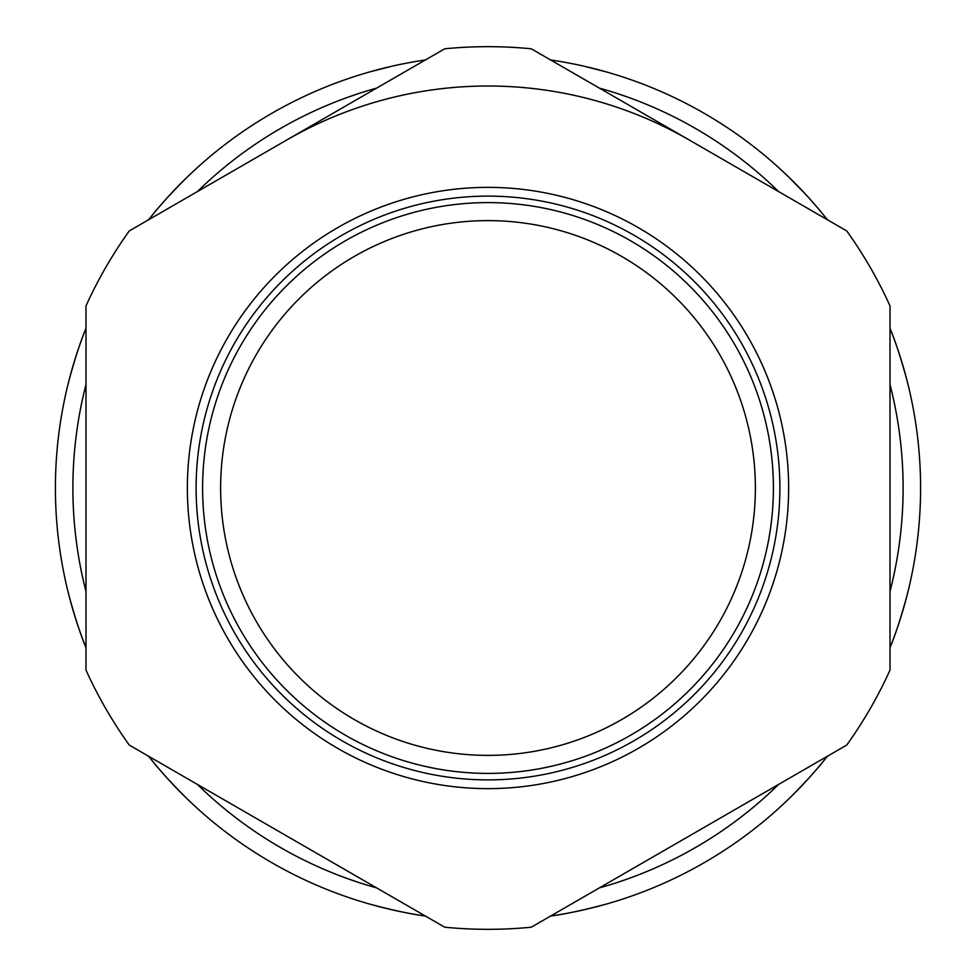 <?xml version="1.0" encoding="UTF-8"?>
<svg xmlns="http://www.w3.org/2000/svg" width="976" height="976" viewBox="0 0 976 976"><rect width="100%" height="100%" fill="white"/><g stroke="black" fill="none" stroke-linecap="round" stroke-linejoin="round"><path stroke-width="1.46" d="M287.005 139.861A402.002 402.002 0 0 1 688.995 139.861M789.267 798.441C805.786 781.922 818.486 767.856 827.367 756.254A432.588 432.588 0 0 1 550.635 916.025C565.128 914.134 583.648 910.169 606.218 904.118M369.782 904.118C392.352 910.169 410.872 914.134 425.365 916.025A432.588 432.588 0 0 1 148.633 756.254C157.514 767.856 170.214 781.922 186.733 798.441M68.515 593.689C74.566 616.246 80.398 634.278 85.998 647.771A432.588 432.588 0 0 1 85.998 328.229C80.398 341.722 74.566 359.754 68.515 382.311M186.733 177.559C170.214 194.078 157.514 208.144 148.633 219.746A432.588 432.588 0 0 1 425.365 59.975L423.828 60.195M391.974 66.209L369.782 71.882M552.172 60.195L550.635 59.975A432.588 432.588 0 0 1 827.367 219.746L826.404 218.526M805.273 193.943L789.267 177.559M606.218 71.882L584.026 66.209M907.485 382.311C901.434 359.754 895.602 341.722 890.002 328.229A432.588 432.588 0 0 1 890.002 647.771C895.602 634.278 901.434 616.246 907.485 593.689M488 755.375A267.375 267.375 0 0 1 256.444 354.312A267.375 267.375 0 0 1 719.556 354.312A267.375 267.375 0 0 1 488 755.375M488 773.395A285.395 285.395 0 0 0 773.395 488A285.395 285.395 0 0 0 488 202.605A285.395 285.395 0 0 0 202.605 488A285.395 285.395 0 0 0 488 773.395M488 779.885A291.885 291.885 0 0 1 196.115 488A291.885 291.885 0 0 1 488 196.115A291.885 291.885 0 0 1 779.885 488A291.885 291.885 0 0 1 488 779.885M444.714 48.8L129.283 230.909A441.323 441.323 0 0 0 85.998 305.891L85.998 670.109A441.323 441.323 0 0 0 129.283 745.091L444.714 927.2A441.323 441.323 0 0 0 531.286 927.2L846.717 745.091A441.323 441.323 0 0 0 890.002 670.109L890.002 305.891A441.323 441.323 0 0 0 846.717 230.909L531.286 48.8A441.323 441.323 0 0 0 444.714 48.8M890.002 384.507A415.105 415.105 0 0 1 890.002 591.493M778.628 784.399A415.105 415.105 0 0 1 599.374 887.892M376.626 887.892A415.105 415.105 0 0 1 197.372 784.399M85.998 591.493A415.105 415.105 0 0 1 85.998 384.507M197.372 191.601A415.105 415.105 0 0 1 376.626 88.108M599.374 88.108A415.105 415.105 0 0 1 778.628 191.601M488 788.632A300.632 300.632 0 0 1 187.368 488A300.632 300.632 0 0 1 488 187.368A300.632 300.632 0 0 1 788.632 488A300.632 300.632 0 0 1 488 788.632"/></g></svg>
